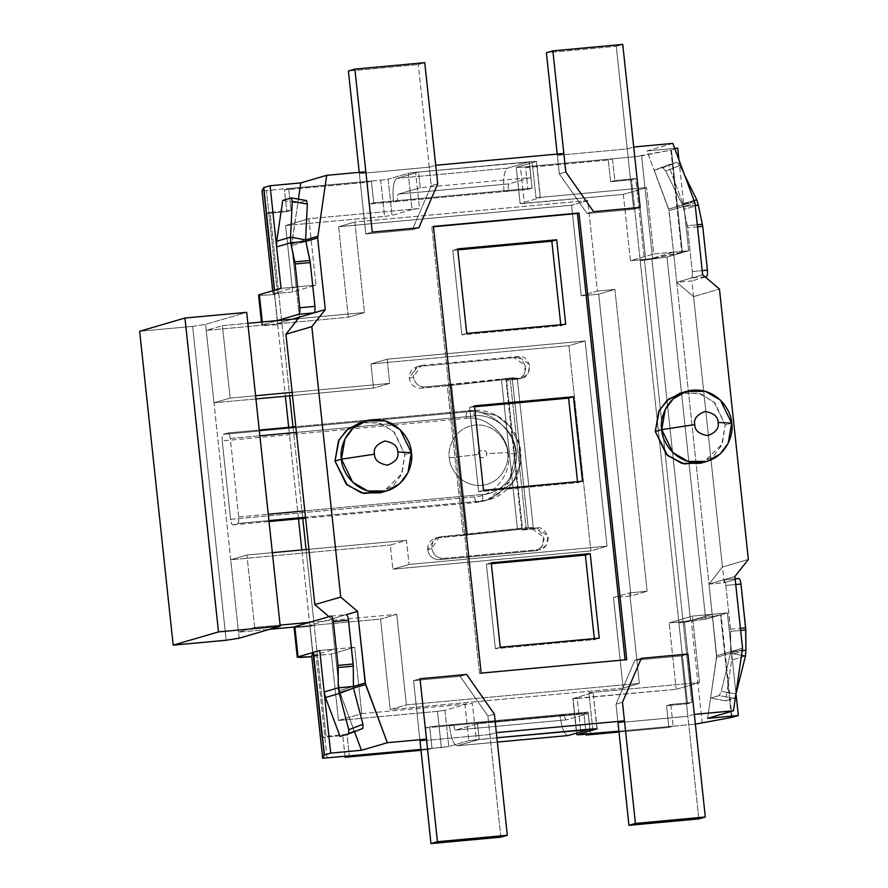 <?xml version="1.0" encoding="UTF-8"?>
<svg xmlns="http://www.w3.org/2000/svg" width="888" height="888" viewBox="0 0 888 888"><rect width="100%" height="100%" fill="white"/><g stroke="black" fill="none" stroke-linecap="round" stroke-linejoin="round"><path stroke-width="0.67" stroke-dasharray="4.44 3.33" d="M683.283 392.496L701.176 393.983L714.984 403.019L725.174 425.052L731.645 423.165L725.174 425.052L713.974 401.998L698.812 393.218L679.997 393.273M363.003 422.044L380.897 423.532L394.705 432.567L404.884 454.601L411.355 452.714L404.884 454.601L393.684 431.546L378.532 422.766L359.718 422.821M700.466 463.281L713.641 455.91L721.722 445.132L725.174 425.052L722.288 443.922L703.651 462.182M380.175 492.829L393.362 485.459L401.443 474.68L404.884 454.601L401.998 473.471L383.372 491.719M420.901 749.45L448.784 746.553L468.842 740.692L496.903 737.784L476.29 739.682L472.416 703.463L361.771 713.675L354.678 647.274L331.379 654.09L338.472 720.479L437.473 711.344L441.347 747.563L420.901 749.45L432.023 748.429L429.703 726.695L588.1 712.087L590.42 733.81L588.1 712.087L564.224 714.285L560.017 715.517L425.496 727.927L427.816 749.65L420.99 750.282L432.023 748.429L420.901 749.45M618.892 731.179L695.382 724.131L618.892 731.179L673.115 726.184L670.784 704.45L691.752 702.519L635.764 178.599L614.796 180.542L612.476 158.808L529.781 166.433L532.112 188.167L373.715 202.775L371.395 181.052L288.7 188.678L291.02 210.412L270.063 212.343L289.666 395.837L270.063 212.343L265.856 213.575L286.813 211.633L284.493 189.91L367.188 182.273L369.508 204.007L527.905 189.399L525.574 167.666L608.269 160.04L610.589 181.763L631.557 179.831L687.545 703.751L666.577 705.683L668.908 727.416L618.98 732.023L668.908 727.416L673.115 726.184L618.892 731.179M694.338 714.385L687.867 716.272L617.993 722.721L616.006 704.184L622.477 702.286L616.006 704.184L634.831 660.217L641.303 658.33L634.831 660.217L681.418 655.921L687.867 716.272L694.338 714.385M496.348 732.655L489.876 734.543L420.002 740.992L413.553 680.63L420.024 678.743L413.553 680.63L460.139 676.334L487.901 716.005L489.876 734.543L496.348 732.655M365.834 171.728L359.363 173.615L429.248 167.166L435.719 165.279L429.248 167.166L431.224 185.714L437.695 183.816L431.224 185.714L412.398 229.67L418.87 227.783L412.398 229.67L365.812 233.977L359.363 173.615L365.834 171.728M563.825 153.458L557.353 155.345L627.239 148.907L633.71 147.008L627.239 148.907L633.688 209.257L640.159 207.37L633.688 209.257L587.101 213.564L559.34 173.893L557.353 155.345L563.825 153.458M672.838 143.401L646.952 150.971L674.714 148.407L646.952 150.971L668.731 209.135L673.526 252.137L653.723 253.968L630.425 260.772L623.332 194.383L524.342 203.507L520.468 167.299L516.261 167.355L536.319 161.494L415.651 172.305L408.214 173.315L388.145 179.176L380.708 180.186L262.038 190.887L380.708 180.186L384.582 216.406L285.581 225.541L292.674 291.93L277.422 293.34L266.456 190.731L277.422 293.34L292.674 291.93L315.973 285.126L308.88 218.726L419.525 208.525L415.651 172.305L532.123 161.561L535.986 197.78L646.63 187.568L653.723 253.968L673.526 252.137L676.756 282.317L693.572 296.614L722.466 567.021L709.001 584.115L712.231 614.296L692.429 616.117L699.522 682.517L588.888 692.718L592.751 728.937L588.888 692.718L699.522 682.517L676.223 689.321L669.13 622.932L684.382 621.522L695.348 724.131L684.382 621.522L669.13 622.932L692.429 616.117L727.372 612.898L720.534 614.862L684.382 621.522L720.534 614.862L731.501 717.471L720.534 614.862L727.372 612.898L736.119 694.76L727.372 612.898L712.231 614.296L716.627 657.331L707.592 718.337L716.627 657.331L742.512 649.761L716.627 657.331L709.001 584.115L722.466 567.021L693.572 296.614L719.458 289.044L693.572 296.614L676.756 282.317L702.641 274.747L676.756 282.317L673.526 252.137L688.666 250.738L682.395 252.569L671.428 149.961L634.72 156.754L520.468 167.299L634.72 156.754L645.687 259.363L630.425 260.772L652.558 258.486L688.666 250.738L673.526 252.137L669.097 210.678L694.982 203.119L669.097 210.678L646.952 150.971L672.838 143.401M677.699 148.13L671.428 149.961L677.699 148.13M327.095 758.108L316.128 655.499L331.379 654.09L311.71 655.655L316.128 655.499L327.095 758.108M313.198 655.444L317.405 655.377L313.198 655.444L334.876 649.106L339.305 690.564L353.424 686.435L339.305 690.564L353.424 686.435L339.305 690.564L339.671 692.107L353.491 688.067L339.671 692.107L354.479 731.657L339.671 692.107L334.876 649.106L319.736 650.504L354.678 647.274L334.876 649.106L331.657 618.925L329.004 616.672L331.657 618.925L346.253 614.651L331.657 618.925L334.876 649.106L319.736 650.504L334.876 649.106L339.305 690.564L334.876 649.106L313.198 655.444L309.979 625.263L346.22 614.674L309.979 625.263L312.976 655.544L309.757 625.374L314.186 625.196L326.051 736.252L347.008 734.321L349.339 756.054L347.008 734.321L342.801 735.553L321.845 737.484L301.798 549.961L313.198 656.609L311.821 656.731L313.198 656.609L321.845 737.484L326.051 736.252L314.186 625.196L309.979 625.263M678.932 159.674L688.666 250.738L678.932 159.674M299.4 317.127L296.181 286.946L315.973 285.126L281.041 288.345L296.181 286.946L291.775 243.911L298.412 199.134L291.775 243.911L305.594 239.871L291.775 243.911L291.741 245.488L299.4 317.127M748.351 559.451L722.466 567.021L748.351 559.451M573.026 698.523L577.233 698.456L581.107 734.676L577.233 698.456L676.223 689.321L573.026 698.523L576.712 733.044L573.026 698.523L593.084 692.651L572.804 698.634L576.49 733.111M596.958 728.87L593.084 692.651L588.888 692.718L593.084 692.651L596.958 728.87M274.547 290.276L273.005 293.506L277.422 293.34L273.005 293.506L274.547 290.276M412.076 209.535L392.019 215.396L388.145 179.176L408.214 173.315L412.076 209.535L419.525 208.525L308.88 218.726L285.581 225.541L384.582 216.406L392.019 215.396L412.076 209.535L408.214 173.315L415.651 172.305L419.525 208.525L412.076 209.535M732.067 717.338L721.1 614.729L732.067 717.338M468.842 740.692L448.784 746.553L444.91 710.333L464.979 704.473L468.842 740.692L464.979 704.473L444.91 710.333L437.473 711.344L338.472 720.479L361.771 713.675L472.416 703.463L464.979 704.473L472.416 703.463L476.29 739.682L468.842 740.692M536.319 161.494L516.261 167.355L520.135 203.574L540.193 197.713L536.319 161.494L540.193 197.713L520.135 203.574L623.332 194.383L646.63 187.568L535.986 197.78L540.415 197.602L536.541 161.383L532.123 161.561L535.986 197.78L540.193 197.713M623.332 194.383L630.425 260.772L653.723 253.968L646.63 187.568L623.332 194.383M285.581 225.541L308.88 218.726L315.973 285.126L292.674 291.93L285.581 225.541M338.472 720.479L331.379 654.09L354.678 647.274L361.771 713.675L338.472 720.479M676.223 689.321L699.522 682.517L692.429 616.117L669.13 622.932L676.223 689.321M694.616 201.565L668.731 209.135L694.616 201.565M305.861 241.37L291.741 245.488L305.861 241.37M734.887 576.545L709.001 584.115L734.887 576.545M742.546 648.185L716.66 655.744L742.546 648.185M702.23 723.254L691.264 620.645L702.23 723.254M681.829 252.703L652.558 258.486L641.591 155.877L670.862 150.094L681.829 252.703L670.862 150.094L671.428 149.961L682.395 252.569L681.829 252.703M272.716 290.776L273.005 293.506M494.372 714.107L487.901 716.005L494.372 714.107L487.901 716.005L460.139 676.334L466.611 674.436L460.139 676.334L413.553 680.63L420.002 740.992L489.876 734.543L487.901 716.005L460.139 676.334L413.553 680.63L420.002 740.992L413.553 680.63L420.024 678.743L413.553 680.63L460.139 676.334L466.611 674.436L460.139 676.334L487.901 716.005L494.372 714.107M372.283 232.079L365.812 233.977L372.283 232.079L365.812 233.977L412.398 229.67L431.224 185.714L429.248 167.166L359.363 173.615L365.812 233.977L372.283 232.079M565.811 171.995L559.34 173.893L565.811 171.995L559.34 173.893L587.101 213.564L593.573 211.666L587.101 213.564L633.688 209.257L627.239 148.907L557.353 155.345L559.34 173.893L587.101 213.564L633.688 209.257L616.272 46.287L546.386 52.736L616.272 46.287L622.743 44.4L616.272 46.287L633.688 209.257L640.159 207.37L633.688 209.257L587.101 213.564L593.573 211.666L587.101 213.564L559.34 173.893L565.811 171.995M687.889 654.023L681.418 655.921L687.889 654.023L681.418 655.921L634.831 660.217L616.006 704.184L617.993 722.721L687.867 716.272L681.418 655.921L687.889 654.023M597.18 728.759L593.084 692.651M437.473 711.344L444.91 710.333L448.784 746.553L441.347 747.563L437.473 711.344M634.72 156.754L641.591 155.877L652.558 258.486L645.687 259.363L634.72 156.754M516.261 167.355L520.468 167.299L524.342 203.507L520.135 203.574L516.261 167.355L520.135 203.574M380.708 180.186L388.145 179.176L392.019 215.396L384.582 216.406L380.708 180.186M479.542 673.57L625.096 659.817L479.542 673.57L481.163 673.093L479.542 673.57L431.812 226.917L479.542 673.57M433.466 226.762L431.812 226.917L433.466 226.762M626.75 659.673L625.13 660.139L626.75 659.673M433.433 226.44L431.812 226.917L433.433 226.44M560.861 325.696L560.761 324.731L560.861 325.696L565.712 324.275L560.861 325.696L461.86 334.832L560.861 325.696M457.786 249.872L452.836 250.327L461.86 334.832L452.836 250.327L457.686 248.906L452.836 250.327L457.786 249.872M466.722 333.411L461.86 334.832L466.722 333.411M577.633 482.628L577.533 481.673L577.633 482.628L582.484 481.207L577.633 482.628L478.632 491.763L577.633 482.628M474.558 406.804L469.608 407.259L478.632 491.763L469.608 407.259L474.458 405.838L469.608 407.259L474.558 406.804M483.494 490.343L478.632 491.763L483.494 490.343M594.405 639.56L594.305 638.605L594.405 639.56L599.256 638.15L594.405 639.56L495.404 648.695L594.405 639.56M491.33 563.736L486.38 564.191L495.404 648.695L486.38 564.191L491.231 562.781L486.38 564.191L491.33 563.736M500.255 647.274L495.404 648.695L500.255 647.274M698.834 818.891L681.418 655.921L634.831 660.217L641.303 658.33L634.831 660.217L616.006 704.184L622.477 702.286L616.006 704.184L617.993 722.721L616.006 704.184L634.831 660.217L681.418 655.921L698.834 818.891M500.843 837.151L487.901 716.005L500.843 837.151M424.753 62.671L418.281 64.558L348.396 71.007L418.281 64.558L424.753 62.671M359.229 172.328L365.812 233.977L412.398 229.67L418.87 227.783L412.398 229.67L431.224 185.714L437.695 183.816L431.224 185.714L418.281 64.558L431.224 185.714L412.398 229.67L365.812 233.977L359.229 172.328M557.22 154.068L559.34 173.893L557.22 154.068M228.027 432.944L259.252 430.047L228.027 432.944C229.049 433.033 229.803 434.898 230.292 438.506L259.862 435.775L230.292 438.506L238.683 516.971C238.961 520.634 238.639 522.81 237.707 523.476L268.931 520.601L237.707 523.476L232.856 524.897C231.835 524.797 231.08 522.943 230.591 519.336L474.581 496.825C493.495 496.847 512.01 473.348 508.247 454.101L515.684 453.091L508.991 482.484L498.246 494.15L484.804 500.876L476.845 502.386C475.835 502.286 475.08 500.432 474.581 496.825L230.591 519.336C231.08 522.943 231.835 524.797 232.856 524.897L237.707 523.476C238.639 522.81 238.961 520.634 238.683 516.971L230.292 438.506C229.803 434.898 229.049 433.033 228.027 432.944L223.177 434.354C222.244 435.031 221.922 437.196 222.2 440.87L230.591 519.336L222.2 440.87L466.2 418.359C484.737 414.874 507.858 434.532 508.247 454.101C512.01 473.348 493.495 496.847 474.581 496.825C475.08 500.432 475.835 502.286 476.845 502.386L481.707 500.965L305.494 517.227L481.707 500.965L476.845 502.386L487.556 499.966L509.823 481.118L515.684 453.091C515.24 430.514 488.567 407.836 467.177 411.843L223.177 434.354L228.027 432.944L472.028 410.434L467.177 411.843L472.028 410.434L496.625 415.551L509.956 426.54L519.103 444.1L520.135 464.602L513.053 482.284L489.654 499.456L481.707 500.965C482.639 500.299 482.961 498.135 482.672 494.461C493.917 495.016 518.925 480.819 516.328 451.737C512.709 422.744 485.192 413.397 474.292 415.995L296.437 432.401L474.292 415.995C485.192 413.397 512.709 422.744 516.328 451.737C518.925 480.819 493.917 495.016 482.672 494.461L304.817 510.866L482.672 494.461C482.961 498.135 482.639 500.299 481.707 500.965L489.654 499.456L513.053 482.284L520.135 464.602L519.103 444.1L509.956 426.54L496.625 415.551L472.028 410.434C473.038 410.534 473.792 412.387 474.292 415.995C473.792 412.387 473.038 410.534 472.028 410.434L295.815 426.684L472.116 410.411C479.52 409.523 487.479 411.077 495.97 415.085C508.769 422.089 516.805 432.756 520.057 447.075C522.499 461.505 519.658 473.981 511.555 484.493C505.128 492.263 497.824 497.247 489.654 499.456L476.756 502.408L305.594 518.181M507.603 452.536C507.825 443.6 496.847 423.465 475.258 425.052C453.746 427.45 447.252 449.195 449.361 457.908L478.621 454.401C476.723 449.728 487.301 448.751 486.424 453.679L507.603 452.536C509.712 461.261 503.219 483.005 481.707 485.403C460.117 486.979 449.139 466.844 449.361 457.908C447.252 449.195 453.746 427.45 475.258 425.052C496.847 423.465 507.825 443.6 507.603 452.536L486.424 453.679C487.301 448.751 476.723 449.728 478.621 454.401C477.755 459.329 488.322 458.352 486.424 453.679C488.322 458.352 477.755 459.329 478.621 454.401L449.361 457.908C449.139 466.844 460.117 486.979 481.707 485.403C503.219 483.005 509.712 461.261 507.603 452.536M406.471 540.304L308.924 549.295L406.471 540.304L409.057 564.446L406.471 540.304L390.298 545.032L392.873 569.175L590.864 550.904L568.931 345.687L370.94 363.958L373.526 388.1L292.496 395.571L373.526 388.1L389.699 383.372L387.124 359.218L585.114 340.959L607.048 546.176L409.057 564.446L607.048 546.176L585.114 340.959L568.931 345.687L590.864 550.904L607.048 546.176L590.864 550.904L392.873 569.175L409.057 564.446L392.873 569.175L390.298 545.032L406.471 540.304M272.361 552.669L246.919 555.022L254.656 627.45L280.097 625.108L254.656 627.45L238.472 632.178L230.736 559.751L390.298 545.032L230.736 559.751L206.227 330.38L348.318 317.271L338.639 226.74L571.572 205.25L581.24 295.793L598.712 294.172L630.968 595.97L613.497 597.58L623.176 688.122L390.243 709.612L380.564 619.069L294.039 627.05L380.564 619.069L396.747 614.341L406.415 704.883L639.349 683.394L629.681 592.851L647.141 591.241L614.896 289.444L597.424 291.064L587.745 200.522L354.812 222.011L364.491 312.543L298.19 318.659L364.491 312.543L348.318 317.271L206.227 330.38L222.4 325.652L230.147 398.09L255.589 395.737L230.147 398.09L222.4 325.652L247.841 323.31L222.4 325.652L206.227 330.38L205.583 324.353L246.675 312.343L205.583 324.353L213.964 402.819L230.147 398.09L213.964 402.819L238.472 632.178L269.597 629.315L238.472 632.178L254.656 627.45L246.919 555.022L230.736 559.751L246.919 555.022L272.361 552.669M309.39 622.399L396.747 614.341L309.39 622.399M292.152 392.363L389.699 383.372L292.152 392.363M255.933 398.945L213.964 402.819L255.933 398.945M647.141 591.241L629.681 592.851L613.497 597.58L630.968 595.97L647.141 591.241L630.968 595.97L598.712 294.172L581.24 295.793L597.424 291.064L614.896 289.444L598.712 294.172L614.896 289.444L647.141 591.241M239.127 638.217L238.472 632.178L239.127 638.217M192.629 326.384L205.583 324.353L192.629 326.384L226.174 640.248L192.629 326.384L139.649 331.268L192.629 326.384M587.745 200.522L571.572 205.25L338.639 226.74L354.812 222.011L587.745 200.522L597.424 291.064L581.24 295.793L571.572 205.25L587.745 200.522M338.639 226.74L348.318 317.271L364.491 312.543L354.812 222.011L338.639 226.74M613.497 597.58L629.681 592.851L639.349 683.394L623.176 688.122L613.497 597.58M396.747 614.341L380.564 619.069L390.243 709.612L406.415 704.883L396.747 614.341M623.176 688.122L639.349 683.394L406.415 704.883L390.243 709.612L623.176 688.122M387.124 359.218L389.699 383.372L373.526 388.1L370.94 363.958L387.124 359.218L370.94 363.958L568.931 345.687L585.114 340.959L387.124 359.218M238.683 516.971L268.254 514.241L238.683 516.971M232.856 524.897L269.031 521.567M515.684 453.091L508.247 454.101C507.858 434.532 484.737 414.874 466.2 418.359C465.911 414.685 466.233 412.52 467.177 411.843C488.567 407.836 515.24 430.514 515.684 453.091M222.2 440.87C221.922 437.196 222.244 435.031 223.177 434.354L467.177 411.843C466.233 412.52 465.911 414.685 466.2 418.359L222.2 440.87M422.832 365.257L420.923 365.623L413.508 377.089L409.301 378.321L416.716 366.855L422.832 365.257L518.337 356.454C523.221 355.378 527.106 358.674 529.981 366.344C528.782 374.392 525.685 378.344 520.657 378.177L510.178 379.143L526.173 528.837L536.652 527.872C541.547 526.795 545.421 530.092 548.296 537.773C547.108 545.82 544 549.761 538.983 549.594L443.478 558.408C437.085 558.297 433.2 555 431.834 548.518L427.628 549.739L435.042 538.272L441.158 536.685L439.249 537.04L431.834 548.518C431.801 541.902 434.909 537.95 441.158 536.685L467.499 534.254L451.504 384.56L425.152 386.99C418.759 386.879 414.885 383.583 413.508 377.089C413.475 370.474 416.583 366.533 422.832 365.257L418.625 366.489C412.376 367.765 409.268 371.706 409.301 378.321C410.678 384.815 414.552 388.112 420.945 388.223L447.297 385.792L463.292 535.475L436.952 537.906C430.702 539.183 427.594 543.123 427.628 549.739C428.993 556.232 432.878 559.529 439.271 559.64L534.776 550.826C539.793 550.993 542.901 547.041 544.089 538.994C541.214 531.324 537.34 528.027 532.445 529.104L521.966 530.069L505.971 380.375L516.45 379.409C521.478 379.565 524.575 375.624 525.774 367.577C522.899 359.906 519.014 356.61 514.13 357.675L418.625 366.489L514.13 357.675L518.337 356.454L422.832 365.257M292.996 426.939L302.775 518.459L292.996 426.939M306.094 549.561L314.186 625.196L309.979 626.429C297.702 627.483 292.651 627.561 294.838 626.662C292.651 627.561 297.702 627.483 309.979 626.429L314.186 625.196L306.094 549.561M586.213 735.042L583.893 713.308L560.017 715.517L583.893 713.308L588.1 712.087L583.893 713.308L586.213 735.042M345.132 757.286L342.801 735.553L345.132 757.286M298.479 518.847L288.7 427.339L298.479 518.847M277.722 323.465L292.285 319.214L277.722 323.465L281.929 323.399L277.722 324.631L285.37 396.226L265.856 213.575L274.492 294.45L278.699 293.218L274.492 293.284L296.181 286.946L291.741 245.488L296.181 286.946L274.492 293.284L277.722 323.465L274.492 293.284L278.699 293.218L274.492 294.45L277.722 324.631C265.445 325.685 260.406 325.763 262.582 324.864L277.145 320.601L262.582 324.864L262.271 321.978L262.582 324.864C260.406 325.763 265.445 325.685 277.722 324.631L281.929 323.399L277.5 323.576L274.492 293.284M735.131 578.787L723.565 579.853C724.586 579.953 725.341 581.807 725.829 585.414L735.741 584.504L725.829 585.414L730.635 631.335L740.648 630.413L730.635 631.335L730.769 651.625L730.502 629.204L725.829 585.414C725.341 581.807 724.586 579.953 723.565 579.853L709.001 584.115L676.756 282.317L691.308 278.066C692.252 277.389 692.573 275.225 692.285 271.55L687.601 227.761L683.205 206.56L669.097 210.678L673.526 252.137L651.848 258.475L690.553 620.623L712.231 614.296L716.66 655.744L730.769 651.625L742.401 650.549L730.769 651.625L730.447 653.29L741.691 655.311L730.447 653.29L730.769 651.625L716.66 655.744L712.231 614.296L690.553 620.623L651.848 258.475L644.41 259.485L691.752 702.519L687.545 703.751L678.898 622.865L690.553 620.623L678.898 622.865L640.204 260.717L666.988 257.076L688.666 250.738L684.237 209.279L698.345 205.161L684.237 209.279L688.666 250.738L673.526 252.137L669.097 210.678L654.179 170.252L668.364 164.835L682.916 203.729L684.237 209.279L682.916 203.729L696.736 199.689L682.916 203.729L668.364 164.835L654.179 170.252L676.945 162.326L668.364 164.835L676.945 162.326L679.853 165.59L665.667 171.007L683.205 206.56L687.279 225.696L697.291 224.764L687.279 225.696L692.285 271.55L702.197 270.64L692.285 271.55C692.573 275.225 692.252 277.389 691.308 278.066L676.756 282.317L691.896 280.919L724.142 582.717L738.705 578.454L724.142 582.717L709.001 584.115L723.565 579.853L738.705 578.454M745.909 650.227L731.801 654.356L727.372 612.898L705.694 619.236L666.988 257.076L705.694 619.236L678.898 622.865L705.694 619.236L727.372 612.898L712.231 614.296L727.372 612.898L731.801 654.356L731.69 660.039L725.651 700.832L710.589 698.112L716.66 655.744L716.627 657.331L730.447 653.29L721.267 691.275L736.319 693.983L721.267 691.275L730.447 653.29L716.627 657.331L710.589 698.112L725.651 700.832L734.232 698.323L719.169 695.604L710.589 698.112L719.169 695.604L721.267 691.275L719.169 695.604L734.232 698.323L725.651 700.832L731.69 660.039L731.801 654.356L745.909 650.227M705.294 277.001L691.896 280.919L705.294 277.001M697.524 226.851L687.601 227.761L697.524 226.851M362.815 728.482L354.234 730.99L339.671 692.107L353.491 688.067L339.671 692.107L339.305 690.564L354.234 730.99L340.037 736.396L362.815 728.482L348.629 733.888M730.502 629.204L740.426 628.293L730.502 629.204M397.591 200.577L393.384 201.809L369.508 204.007L373.715 202.775L397.591 200.577C397.302 196.903 397.624 194.738 398.557 194.061L420.246 187.734L418.559 172.039L396.881 178.377C393.517 180.786 392.352 188.589 393.384 201.809L397.591 200.577L532.112 188.167L527.905 189.399L504.029 191.597L508.236 190.365L504.029 191.597C502.997 178.388 504.162 170.574 507.525 168.165L529.204 161.827L530.88 177.522L509.201 183.86C508.269 184.526 507.947 186.702 508.236 190.365C507.947 186.702 508.269 184.526 509.201 183.86L530.88 177.522L420.246 187.734L398.557 194.061L509.201 183.86L398.557 194.061C397.624 194.738 397.302 196.903 397.591 200.577M425.496 727.927L449.372 725.718L453.579 724.497L429.703 726.695L425.496 727.927L429.703 726.695L432.023 748.429L427.816 749.65L425.496 727.927M525.574 167.666L529.781 166.433L612.476 158.808L608.269 160.04L525.574 167.666L527.905 189.399L532.112 188.167L529.781 166.433L525.574 167.666M371.395 181.052L367.188 182.273L284.493 189.91L288.7 188.678L371.395 181.052L373.715 202.775L369.508 204.007L367.188 182.273L371.395 181.052M261.449 322.055L261.793 325.252L262.582 324.864M259.352 294.683C257.176 295.582 262.226 295.504 274.492 294.45C262.226 295.504 257.176 295.582 259.352 294.683M317.405 655.377L313.198 656.609L317.405 655.377M673.526 252.137L688.666 250.738L666.988 257.076L640.204 260.717L651.848 258.475L673.526 252.137M631.557 179.831L635.764 178.599L644.41 259.485L640.204 260.717L631.557 179.831L610.589 181.763L608.269 160.04L612.476 158.808L614.796 180.542L610.589 181.763L614.796 180.542L635.764 178.599L631.557 179.831M281.041 288.345L296.181 286.946L281.041 288.345M331.08 616.061L346.22 614.674M705.039 276.79L691.308 278.066L705.039 276.79M676.756 282.317L709.001 584.115L724.142 582.717L691.896 280.919L676.756 282.317M673.115 726.184L668.908 727.416L666.577 705.683L670.784 704.45L673.115 726.184M670.784 704.45L666.577 705.683L687.545 703.751L691.752 702.519L670.784 704.45M347.008 734.321L326.051 736.252L321.845 737.484L342.801 735.553L347.008 734.321M288.7 188.678L284.493 189.91L286.813 211.633L291.02 210.412L288.7 188.678M291.02 210.412L286.813 211.633L265.856 213.575L270.063 212.343L291.02 210.412M457.52 745.754C453.857 745.398 451.148 738.716 449.372 725.718L560.017 715.517C561.782 728.515 564.502 735.186 568.165 735.542C564.502 735.186 561.782 728.515 560.017 715.517L564.224 714.285C564.713 717.893 565.467 719.746 566.489 719.846L588.167 713.508L589.843 729.203L588.167 713.508L566.489 719.846L455.844 730.058C454.823 729.958 454.068 728.105 453.579 724.497L449.372 725.718C451.148 738.716 453.857 745.398 457.52 745.754L479.198 739.415L477.522 723.72L455.844 730.058L477.522 723.72L588.167 713.508L477.522 723.72L479.198 739.415L457.52 745.754L497.358 742.068L457.209 745.809L497.358 742.102M496.903 737.784L479.198 739.415L496.903 737.784M566.489 719.846L455.755 730.069L566.489 719.846C565.467 719.746 564.713 717.893 564.224 714.285L453.579 724.497C454.068 728.105 454.823 729.958 455.844 730.058M529.204 161.827L507.525 168.165L396.881 178.377L418.559 172.039L529.204 161.827L418.559 172.039L420.246 187.734L530.88 177.522L529.204 161.827M393.384 201.809C392.352 188.589 393.517 180.786 396.881 178.377L507.525 168.165C504.162 170.574 502.997 178.388 504.029 191.597L393.384 201.809M745.509 655.999L731.69 660.039L745.509 655.999M735.63 696.236L734.232 698.323L735.63 696.236M695.226 205.45L683.205 206.56L695.226 205.45M694.261 200.633L668.731 209.135L669.097 210.678L683.205 206.56L682.55 205.095L694.261 200.633M685.159 176.312L679.853 165.59L685.159 176.312M682.55 205.095L665.667 171.007L662.759 167.743L654.179 170.252L668.731 209.135L682.55 205.095M282.761 200.411L297.813 203.13L291.741 245.488L291.775 243.911L305.594 239.871L291.775 243.911L297.813 203.13L282.761 200.411M291.342 197.902L306.404 200.621L297.813 203.13L306.404 200.621L291.342 197.902M679.853 165.59L676.945 162.326L662.759 167.743L665.667 171.007L679.853 165.59M723.565 579.853L735.131 578.776M510.178 379.143L520.657 378.177L516.45 379.409L505.971 380.375L510.178 379.143L505.971 380.375L521.966 530.069L526.173 528.837L510.178 379.143M521.966 530.069L532.445 529.104L536.652 527.872L526.173 528.837L521.966 530.069M534.776 550.826L439.271 559.64L443.478 558.408L538.983 549.594L534.776 550.826L540.881 549.239L546.497 545.11L547.952 535.952L536.652 527.872L532.445 529.104L543.745 537.185L542.291 546.342L536.674 550.46L534.776 550.826M427.628 549.739L431.834 548.518C433.2 555 437.085 558.297 443.478 558.408L439.271 559.64C432.878 559.529 428.993 556.232 427.628 549.739M409.301 378.321L413.508 377.089C414.885 383.583 418.759 386.879 425.152 386.99L420.945 388.223C414.552 388.112 410.678 384.815 409.301 378.321M516.45 379.409L522.566 377.822L528.182 373.693L529.637 364.535L518.337 356.454L514.13 357.675L525.43 365.756L523.976 374.925L518.359 379.043L516.45 379.409M447.297 385.792L420.945 388.223L425.152 386.99L512.187 377.833L517.249 378.055L447.297 385.792L506.515 379.387L522.51 529.082L533.255 527.75L517.249 378.055L512.187 377.833L528.182 527.516L533.255 527.75L528.182 527.516L441.158 536.685L436.952 537.906L522.51 529.082L463.292 535.475L447.297 385.792M533.255 527.75L522.51 529.082L506.515 379.387L517.249 378.055L533.255 527.75M467.499 534.254L517.438 528.848L501.443 379.165L451.504 384.56L467.499 534.254M517.438 528.848L528.182 527.516L512.187 377.833L501.443 379.165L517.438 528.848M420.923 365.623L416.716 366.855M439.249 537.04L435.042 538.272M522.566 377.822L518.359 379.043M540.881 549.239L536.674 550.46"/><path stroke-width="1.33" d="M374.481 454.179C373.204 448.529 376.656 444.144 384.837 441.025C393.517 442.59 397.824 446.253 397.769 452.025L411.355 452.714C411.632 441.991 398.468 417.826 372.549 419.724C346.742 422.599 338.939 448.695 341.48 459.163L374.481 454.179L341.48 459.163L344.921 439.083L353.002 428.305L366.189 420.934L385.004 420.879L400.155 429.659L411.355 452.714L407.914 472.782L399.833 483.572L386.646 490.942L367.832 490.997L352.68 482.217L341.48 459.163L335.009 461.05L341.48 459.163C341.203 469.885 354.379 494.039 380.286 492.152C406.094 489.277 413.897 463.181 411.355 452.714L397.769 452.025C399.045 457.675 395.593 462.049 387.412 465.168C378.743 463.603 374.425 459.94 374.481 454.179C374.425 459.94 378.743 463.603 387.412 465.168C395.593 462.049 399.045 457.675 397.769 452.025C397.824 446.253 393.517 442.59 384.837 441.025C376.656 444.144 373.204 448.529 374.481 454.179M694.76 424.631C693.495 418.981 696.947 414.596 705.116 411.477C713.797 413.042 718.103 416.705 718.059 422.477L731.645 423.165C731.912 412.443 718.747 388.278 692.829 390.176C667.021 393.051 659.229 419.147 661.76 429.614L694.76 424.631L661.76 429.614L665.212 409.535L673.282 398.756L686.468 391.386L705.283 391.331L720.446 400.111L731.645 423.165L728.193 443.245L720.113 454.023L706.937 461.394L688.122 461.449L672.96 452.669L661.76 429.614L655.289 431.501L661.76 429.614C661.493 440.337 674.658 464.502 700.577 462.604C726.384 459.729 734.176 433.633 731.645 423.165L718.059 422.477C719.324 428.127 715.872 432.5 707.703 435.62C699.023 434.066 694.705 430.391 694.76 424.631C694.705 430.391 699.023 434.066 707.703 435.62C715.872 432.5 719.324 428.127 718.059 422.477C718.103 416.705 713.797 413.042 705.116 411.477C696.947 414.596 693.495 418.981 694.76 424.631M686.468 391.386L679.997 393.273L666.81 400.643L658.741 411.433L655.289 431.501L659.351 410.234L668.609 399.134L683.283 392.496M366.189 420.934L359.718 422.821L346.531 430.192L338.45 440.981L335.009 461.05L339.061 439.771L348.329 428.682L363.003 422.044M326.695 175.336L317.638 237.929L325.286 309.568L311.821 326.651L340.726 597.058L357.542 611.355L365.201 682.994L387.335 742.712L426.473 739.094L420.024 678.743L466.611 674.436L494.372 714.107L496.348 732.655L624.464 720.834L622.477 702.286L641.303 658.33L687.889 654.023L694.338 714.385L733.477 710.777L742.546 648.185L734.887 576.545L748.351 559.451L719.458 289.044L702.641 274.747L694.982 203.119L672.838 143.401L633.71 147.008L640.159 207.37L593.573 211.666L565.811 171.995L563.825 153.458L435.719 165.279L437.695 183.816L418.87 227.783L372.283 232.079L365.834 171.728L326.695 175.336L365.834 171.728L372.283 232.079L418.87 227.783L437.695 183.816L435.719 165.279L563.825 153.458L565.811 171.995L593.573 211.666L640.159 207.37L633.71 147.008L672.838 143.401L694.982 203.119L702.641 274.747L719.458 289.044L748.351 559.451L734.887 576.545L742.546 648.185L733.477 710.777L694.338 714.385L687.889 654.023L641.303 658.33L622.477 702.286L624.464 720.834L496.348 732.655L494.372 714.107L466.611 674.436L420.024 678.743L426.473 739.094L387.335 742.712L361.449 750.271L330.702 753.113L324.209 755.044L322.666 758.263L420.901 749.45L322.666 758.263L324.209 755.044L313.253 652.436L324.431 754.944L330.702 753.113L319.736 650.504L313.464 652.336L319.736 650.504L330.702 753.113L361.449 750.271L354.479 731.657L361.449 750.271L387.335 742.712L365.556 684.537L353.491 688.067L365.556 684.537L357.542 611.355L340.726 597.058L311.821 326.651L285.936 334.221L299.4 317.127L285.936 334.221L314.84 604.628L285.936 334.221L311.821 326.651L325.286 309.568L299.4 317.127L325.286 309.568L317.638 237.929L305.861 241.37L317.638 237.929L326.695 175.336L300.81 182.895L326.695 175.336M579.009 213.009L626.75 659.673L481.163 673.093L433.433 226.44L579.009 213.009L433.466 226.762L577.4 213.486L625.13 660.139L577.4 213.486L579.009 213.009L433.433 226.44L481.163 673.093L626.75 659.673L579.009 213.009M703.651 462.182L684.104 463.936L667.565 455.566L655.289 431.501L666.488 454.556L681.651 463.336L700.466 463.281L706.937 461.394M383.372 491.719L363.814 493.484L347.286 485.114L335.009 461.05L346.209 484.104L361.361 492.884L380.175 492.829L386.646 490.942M596.958 728.87L496.903 737.784L592.751 728.937L596.958 728.87L576.9 734.731L581.107 734.676L618.892 731.179L576.9 734.731L597.18 728.759M695.348 724.131L731.501 717.471L738.339 715.506L707.592 718.337L733.477 710.777L707.592 718.337L738.339 715.506L731.501 717.471L695.348 724.131M617.993 722.721L624.464 720.834L617.993 722.721L628.959 825.329L698.834 818.891L705.305 816.993L635.431 823.442L628.959 825.329L635.431 823.442L622.477 702.286L641.303 658.33L687.889 654.023L705.305 816.993L698.834 818.891L628.959 825.329L617.993 722.721M420.002 740.992L426.473 739.094L420.002 740.992L430.969 843.6L500.843 837.151L507.314 835.264L437.44 841.713L430.969 843.6L437.44 841.713L420.024 678.743L466.611 674.436L494.372 714.107L507.314 835.264L500.843 837.151L430.969 843.6L420.002 740.992M262.038 190.887L263.581 187.668L270.074 185.736L300.81 182.895L270.074 185.736L263.803 187.568L274.547 290.276L263.581 187.668L262.038 190.887L272.705 290.776M674.714 148.407L677.699 148.13L678.932 159.674L677.699 148.13L674.714 148.407M311.71 655.655L313.253 652.436L311.71 655.655L322.666 758.263L311.699 655.666L322.666 758.263M329.004 616.672L314.84 604.628L340.726 597.058L314.84 604.628L329.004 616.672M576.712 733.044L576.9 734.731L576.712 733.044M259.418 295.293L259.352 294.683L281.041 288.345L276.601 246.886L290.72 242.768L290.543 237.163L305.594 239.871L305.861 241.37L305.594 239.871L317.66 236.341L305.594 239.871L290.543 237.163L290.72 242.768L305.861 241.37L310.256 262.582L314.94 306.36C315.218 310.034 314.896 312.199 313.964 312.876L298.823 314.274L277.145 320.601L298.823 314.274C299.756 313.597 300.077 311.433 299.8 307.759L295.116 263.98L299.8 307.759L314.94 306.36L310.256 262.582L295.116 263.98L290.72 242.768L294.794 261.904L309.934 260.506L305.861 241.37L290.72 242.768L276.601 246.886L281.041 288.345L274.758 290.176L281.041 288.345L270.074 185.736L281.041 288.345L259.352 294.683L262.271 321.978L259.352 294.683L258.563 295.071L261.449 322.055M736.119 694.76L738.339 715.506L736.119 694.76M298.412 199.134L300.81 182.895L298.412 199.134M346.253 614.651L357.542 611.355L346.253 614.651M353.424 686.435L365.201 682.994L353.424 686.435L353.28 666.155L353.424 686.435L338.284 687.834L338.017 665.412L353.158 664.013L348.473 620.235L333.333 621.633L338.017 665.412L333.333 621.633C332.845 618.015 332.09 616.161 331.08 616.061L294.838 626.662L298.057 656.843L319.736 650.504L324.164 691.952L338.284 687.834L353.424 686.435L353.491 688.067L353.424 686.435M576.49 733.111L576.9 734.731M324.209 755.044L313.464 652.336L324.209 755.044M263.803 187.568L274.547 290.276L263.803 187.568M500.255 647.274L491.231 562.781L590.22 553.646L599.256 638.15L500.255 647.274L599.256 638.15L590.22 553.646L585.37 555.067L491.33 563.736L585.37 555.067L594.405 639.56L585.37 555.067L590.22 553.646L491.231 562.781L500.255 647.274M457.686 248.906L556.687 239.771L565.712 324.275L466.722 333.411L457.686 248.906L466.722 333.411L565.712 324.275L556.687 239.771L551.825 241.192L457.786 249.872L551.825 241.192L560.861 325.696L551.825 241.192L556.687 239.771L457.686 248.906M483.494 490.343L474.458 405.838L573.459 396.714L582.484 481.207L483.494 490.343L582.484 481.207L573.459 396.714L568.598 398.124L474.558 406.804L568.598 398.124L577.633 482.628L568.598 398.124L573.459 396.714L474.458 405.838L483.494 490.343M635.431 823.442L705.305 816.993L687.889 654.023L641.303 658.33L622.477 702.286L635.431 823.442M437.44 841.713L507.314 835.264L494.372 714.107L466.611 674.436L420.024 678.743L437.44 841.713M354.867 69.109L424.753 62.671L437.695 183.816L418.87 227.783L372.283 232.079L354.867 69.109L348.396 71.007L354.867 69.109L372.283 232.079L418.87 227.783L437.695 183.816L424.753 62.671L354.867 69.109M348.396 71.007L359.229 172.328L348.396 71.007M552.858 50.849L622.743 44.4L640.159 207.37L593.573 211.666L565.811 171.995L552.858 50.849L546.386 52.736L552.858 50.849L565.811 171.995L593.573 211.666L640.159 207.37L622.743 44.4L552.858 50.849M546.386 52.736L557.22 154.068L546.386 52.736M308.924 549.295L272.361 552.669L308.924 549.295M280.097 625.108L309.39 622.399L280.097 625.108M298.19 318.659L247.841 323.31L298.19 318.659M255.589 395.737L292.152 392.363L255.589 395.737M292.496 395.571L255.933 398.945L292.496 395.571M294.039 627.05L269.597 629.315L294.039 627.05L297.269 657.231L298.057 656.843L294.838 626.662L294.039 627.05M246.675 312.343L280.22 626.207L239.127 638.217L226.174 640.248L173.193 645.143L218.492 631.901L280.22 626.207L246.675 312.343L184.948 318.037L218.492 631.901L184.948 318.037L139.649 331.268L173.193 645.143L139.649 331.268L184.948 318.037L246.675 312.343M226.174 640.248L239.127 638.217L280.22 626.207L218.492 631.901L173.193 645.143L226.174 640.248M296.437 432.401L259.862 435.775L296.437 432.401M268.254 514.241L304.817 510.866L268.254 514.241M305.494 517.227L268.931 520.601L305.494 517.227M269.031 521.556L305.594 518.181L269.031 521.556M295.815 426.684L259.252 430.058L295.815 426.673M590.42 733.81L618.892 731.179L590.42 733.81L586.213 735.042L586.124 734.21L586.213 735.042L618.98 732.023L586.213 735.042L590.42 733.81M289.666 395.837L292.996 426.939L289.666 395.837M302.775 518.459L306.094 549.561L302.775 518.459M349.339 756.054L420.901 749.45L349.339 756.054L345.132 757.286L345.044 756.454L345.132 757.286L420.99 750.282L345.132 757.286L349.339 756.054M301.798 549.961L298.479 518.847L301.798 549.961M288.7 427.339L285.37 396.226L288.7 427.339M313.964 312.876L292.285 319.214L313.964 312.876C314.896 312.199 315.218 310.034 314.94 306.36L299.8 307.759C300.077 311.433 299.756 313.597 298.823 314.274L313.964 312.876M740.969 584.027L745.643 627.805L745.909 650.227L745.776 629.947L740.648 630.413L745.776 629.947L740.969 584.027L735.741 584.504L740.969 584.027C740.481 580.408 739.726 578.554 738.705 578.454C739.726 578.554 740.481 580.408 740.969 584.027M698.345 205.161L702.741 226.373L707.425 270.152C707.714 273.826 707.392 275.99 706.448 276.668L705.039 276.79L706.448 276.668C707.392 275.99 707.714 273.826 707.425 270.152L702.741 226.373L697.524 226.851L702.741 226.373L698.345 205.161L695.226 205.45L698.345 205.161L696.736 199.689L694.261 200.633L696.736 199.689L698.345 205.161M702.197 270.64L707.425 270.152L702.197 270.64M294.894 627.261L294.838 626.662L331.08 616.061C332.09 616.161 332.845 618.015 333.333 621.633L348.473 620.235C347.985 616.616 347.23 614.762 346.22 614.674C347.23 614.762 347.985 616.616 348.473 620.235L353.28 666.155L338.139 667.543L338.284 687.834L339.305 693.473L353.491 688.067L339.305 693.473L338.284 687.834L324.164 691.952L319.736 650.504L298.057 656.843L299.689 657.475L311.821 656.731L297.269 657.231M340.037 736.396L325.485 697.513L324.164 691.952L325.485 697.513L339.305 693.473L348.751 729.747L362.948 724.331L353.491 688.067L362.948 724.331L362.848 728.471L348.662 733.877L340.037 736.396L348.629 733.888L348.751 729.747L339.305 693.473L325.485 697.513L340.037 736.396M742.401 650.549L745.909 650.227L742.401 650.549M740.426 628.293L745.643 627.805L740.426 628.293M589.843 729.203L568.165 735.542L589.843 729.203L496.903 737.784L589.843 729.203M497.358 742.068L568.165 735.542M741.691 655.311L745.509 655.999L745.909 650.227L745.509 655.999L741.691 655.311M735.974 693.928L745.509 655.999L735.974 693.928M348.695 733.865L362.815 728.482L362.948 724.331L348.751 729.747L348.629 733.888M697.291 224.764L702.419 224.298L697.291 224.764M696.736 199.689L685.159 176.312L696.736 199.689M276.601 246.886L276.723 241.203L282.761 200.411L291.342 197.902L282.761 200.411L276.723 241.203L276.601 246.886M290.543 237.163L276.723 241.203L290.543 237.163L292.285 201.354L290.543 237.163M291.342 197.902L292.285 201.354L307.337 204.062L306.404 200.621L307.337 204.062L305.594 239.871L307.337 204.062L292.285 201.354L291.342 197.902L306.593 200.599M338.017 665.412L338.139 667.543L353.28 666.155L353.158 664.013L338.017 665.412M294.794 261.904L295.116 263.98L310.256 262.582L309.934 260.506L294.794 261.904M735.131 578.776L738.794 578.443L735.131 578.787M269.031 521.567L305.605 518.192"/></g></svg>
